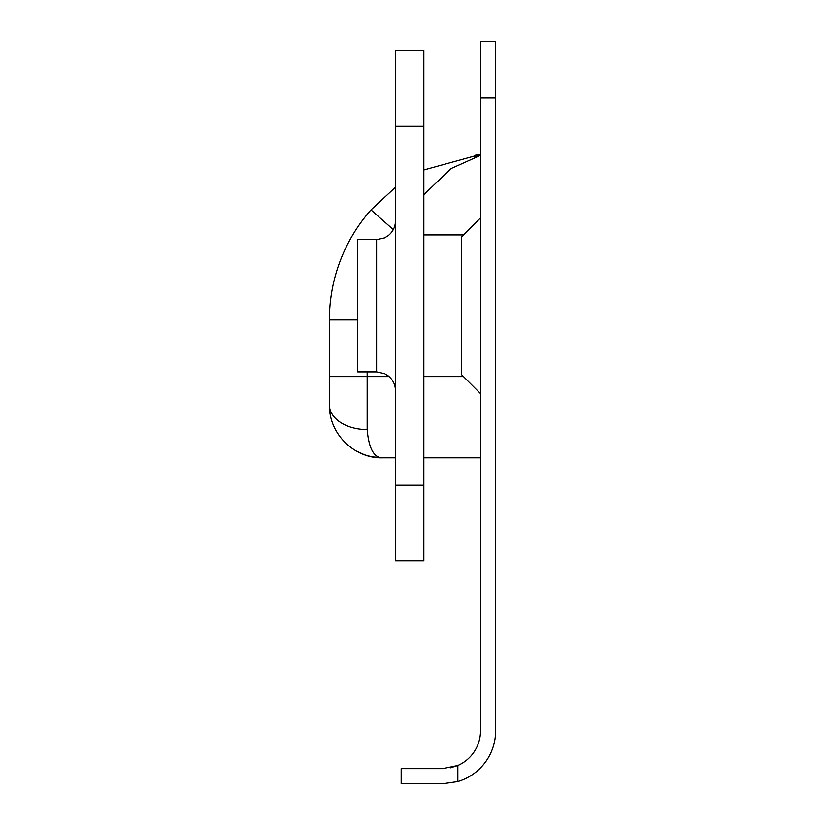 <?xml version="1.0" encoding="UTF-8"?>
<svg xmlns="http://www.w3.org/2000/svg" width="825" height="825" viewBox="0 0 825 825"><rect width="100%" height="100%" fill="white"/><g stroke="black" fill="none" stroke-linecap="round" stroke-linejoin="round"><path stroke-width="1.24" d="M480.511 217.903L461.618 236.796L461.618 374.715L480.511 393.608M480.511 97.927L480.511 730.847A37.785 37.785 0 0 1 457.844 765.476L442.726 768.632L401.167 768.632L401.167 783.75L442.726 783.75L457.844 781.543A52.903 52.903 0 0 0 495.629 730.847L495.629 97.927L480.511 97.927L480.511 41.25L495.629 41.25L495.629 97.927M365.228 455.018L371.229 456.679M371.889 456.813L382.274 457.844C355.101 458.587 328.958 434.672 329.371 404.941L329.371 319.925A166.258 166.258 0 0 1 370.982 209.901L395.495 187.203M423.833 169.96L480.511 154.358L475.901 154.842M474.478 156.936L480.511 155.337L451.151 168.517L423.833 194.669M329.371 404.941A37.785 24.647 0 0 0 367.156 429.588C368.796 448.222 373.838 457.648 382.274 457.844L395.495 457.844M423.833 457.844L480.511 457.844M382.274 457.844L379.387 457.318M450.378 767.848L457.844 765.476L457.844 781.543M357.71 319.925L329.371 319.925A166.258 166.258 0 0 1 370.982 209.901L393.288 229.587M376.602 239.632L376.602 371.879L357.71 371.879L357.71 239.632L376.602 239.632L384.512 237.889L388.183 235.661C392.917 231.815 395.361 226.834 395.495 220.739M395.495 485.234L395.495 560.814L423.833 560.814L423.833 485.234L395.495 485.234L395.495 50.696L423.833 50.696L423.833 485.234M423.833 234.908L463.516 234.908M367.156 371.879L367.156 376.602L389.101 376.602M423.833 376.602L463.516 376.602M329.371 376.602L367.156 376.602L367.156 429.588M423.833 126.266L395.495 126.266M356.441 451.11L364.372 454.719L356.431 451.11M376.602 371.879L384.512 373.612L388.183 375.849C392.917 379.696 395.361 384.667 395.495 390.772"/></g></svg>
